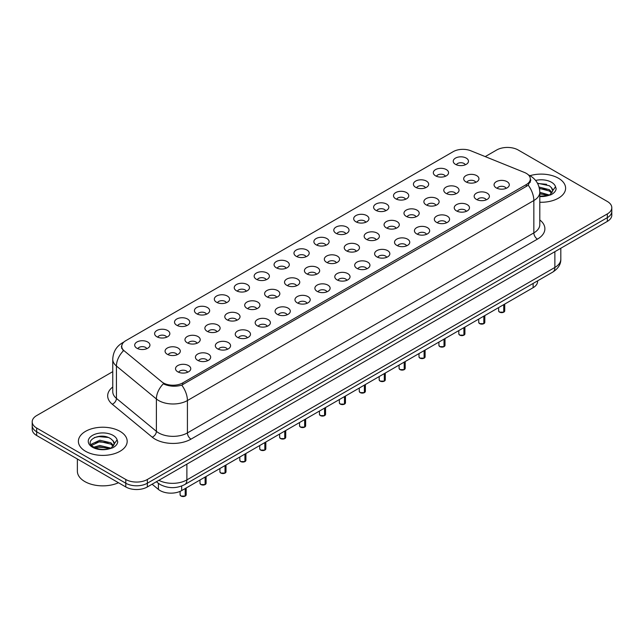 <?xml version="1.0" encoding="UTF-8"?>
<svg xmlns="http://www.w3.org/2000/svg" width="644" height="644" viewBox="0 0 644 644"><rect width="100%" height="100%" fill="white"/><g stroke="black" fill="none" stroke-linecap="round" stroke-linejoin="round"><path stroke-width="0.97" d="M435.561 175.828A7.623 4.403 180 0 1 434.048 174.58A7.623 4.403 180 0 1 436.568 169.106A7.623 4.403 180 0 1 446.34 169.597A7.623 4.403 180 0 1 447.854 174.58A7.623 4.403 180 0 1 435.561 175.828M445.415 176.279A4.572 2.64 0 0 0 444.183 174.991A4.572 2.64 0 0 0 439.675 174.323A4.572 2.64 0 0 0 436.487 176.279M415.654 187.315A7.623 4.403 180 0 1 414.14 186.076A7.623 4.403 180 0 1 416.66 180.602A7.623 4.403 180 0 1 426.433 181.093A7.623 4.403 180 0 1 427.946 186.076A7.623 4.403 180 0 1 415.654 187.315M425.499 187.774A4.572 2.64 0 0 0 424.275 186.486A4.572 2.64 0 0 0 419.767 185.818A4.572 2.64 0 0 0 416.579 187.774M395.738 198.811A7.623 4.403 180 0 1 394.225 197.571A7.623 4.403 180 0 1 396.752 192.097A7.623 4.403 180 0 1 406.525 192.588A7.623 4.403 180 0 1 408.038 197.571A7.623 4.403 180 0 1 395.738 198.811M405.591 199.27A4.572 2.64 0 0 0 404.368 197.982A4.572 2.64 0 0 0 399.86 197.314A4.572 2.64 0 0 0 396.672 199.27M375.83 210.306A7.623 4.403 180 0 1 374.317 209.059A7.623 4.403 180 0 1 376.845 203.593A7.623 4.403 180 0 1 386.617 204.084A7.623 4.403 180 0 1 388.123 209.059A7.623 4.403 180 0 1 375.83 210.306M385.684 210.765A4.572 2.64 0 0 0 384.46 209.477A4.572 2.64 0 0 0 379.952 208.809A4.572 2.64 0 0 0 376.764 210.765M355.923 221.802A7.623 4.403 180 0 1 354.409 220.554A7.623 4.403 180 0 1 356.937 215.088A7.623 4.403 180 0 1 366.702 215.579A7.623 4.403 180 0 1 368.215 220.554A7.623 4.403 180 0 1 355.923 221.802M365.776 222.261A4.572 2.64 0 0 0 364.552 220.973A4.572 2.64 0 0 0 360.044 220.304A4.572 2.64 0 0 0 356.848 222.261M336.015 233.297A7.623 4.403 180 0 1 334.502 232.049A7.623 4.403 180 0 1 337.029 226.583A7.623 4.403 180 0 1 346.794 227.074A7.623 4.403 180 0 1 348.307 232.049A7.623 4.403 180 0 1 336.015 233.297M345.868 233.756A4.572 2.64 0 0 0 344.637 232.468A4.572 2.64 0 0 0 340.137 231.8A4.572 2.64 0 0 0 336.941 233.756M316.107 244.792A7.623 4.403 180 0 1 314.594 243.545A7.623 4.403 180 0 1 317.122 238.079A7.623 4.403 180 0 1 326.886 238.562A7.623 4.403 180 0 1 328.4 243.545A7.623 4.403 180 0 1 316.107 244.792M325.961 245.243A4.572 2.64 0 0 0 324.729 243.963A4.572 2.64 0 0 0 320.229 243.287A4.572 2.64 0 0 0 317.033 245.243M296.2 256.288A7.623 4.403 180 0 1 294.686 255.04A7.623 4.403 180 0 1 297.206 249.566A7.623 4.403 180 0 1 306.979 250.057A7.623 4.403 180 0 1 308.492 255.04A7.623 4.403 180 0 1 296.2 256.288M306.053 256.739A4.572 2.64 0 0 0 304.821 255.451A4.572 2.64 0 0 0 300.313 254.783A4.572 2.64 0 0 0 297.126 256.739M276.292 267.775A7.623 4.403 180 0 1 274.779 266.536A7.623 4.403 180 0 1 277.298 261.062A7.623 4.403 180 0 1 287.071 261.553A7.623 4.403 180 0 1 288.584 266.536A7.623 4.403 180 0 1 276.292 267.775M286.145 268.234A4.572 2.64 0 0 0 284.914 266.946A4.572 2.64 0 0 0 280.406 266.278A4.572 2.64 0 0 0 277.218 268.234M256.376 279.271A7.623 4.403 180 0 1 254.871 278.031A7.623 4.403 180 0 1 257.391 272.557A7.623 4.403 180 0 1 267.163 273.048A7.623 4.403 180 0 1 268.677 278.031A7.623 4.403 180 0 1 256.376 279.271M266.23 279.729A4.572 2.64 0 0 0 265.006 278.441A4.572 2.64 0 0 0 260.498 277.773A4.572 2.64 0 0 0 257.31 279.729M236.469 290.766A7.623 4.403 180 0 1 234.955 289.518A7.623 4.403 180 0 1 237.483 284.052A7.623 4.403 180 0 1 247.256 284.543A7.623 4.403 180 0 1 248.769 289.518A7.623 4.403 180 0 1 236.469 290.766M246.322 291.225A4.572 2.64 0 0 0 245.098 289.937A4.572 2.64 0 0 0 240.59 289.269A4.572 2.64 0 0 0 237.403 291.225M216.561 302.261A7.623 4.403 180 0 1 215.048 301.014A7.623 4.403 180 0 1 217.575 295.548A7.623 4.403 180 0 1 227.34 296.039A7.623 4.403 180 0 1 228.853 301.014A7.623 4.403 180 0 1 216.561 302.261M226.414 302.72A4.572 2.64 0 0 0 225.191 301.432A4.572 2.64 0 0 0 220.683 300.764A4.572 2.64 0 0 0 217.495 302.72M196.653 313.757A7.623 4.403 180 0 1 195.14 312.509A7.623 4.403 180 0 1 197.668 307.043A7.623 4.403 180 0 1 207.432 307.534A7.623 4.403 180 0 1 208.946 312.509A7.623 4.403 180 0 1 196.653 313.757M206.507 314.208A4.572 2.64 0 0 0 205.275 312.928A4.572 2.64 0 0 0 200.775 312.26A4.572 2.64 0 0 0 197.579 314.208M176.746 325.252A7.623 4.403 180 0 1 175.232 324.004A7.623 4.403 180 0 1 177.76 318.53A7.623 4.403 180 0 1 187.525 319.022A7.623 4.403 180 0 1 189.038 324.004A7.623 4.403 180 0 1 176.746 325.252M186.599 325.703A4.572 2.64 0 0 0 185.367 324.423A4.572 2.64 0 0 0 180.867 323.747A4.572 2.64 0 0 0 177.672 325.703M156.838 336.74A7.623 4.403 180 0 1 155.325 335.5A7.623 4.403 180 0 1 157.852 330.026A7.623 4.403 180 0 1 167.617 330.517A7.623 4.403 180 0 1 169.131 335.5A7.623 4.403 180 0 1 156.838 336.74M166.691 337.198A4.572 2.64 0 0 0 165.46 335.91A4.572 2.64 0 0 0 160.952 335.242A4.572 2.64 0 0 0 157.764 337.198M136.93 348.235A7.623 4.403 180 0 1 135.417 346.995A7.623 4.403 180 0 1 137.937 341.521A7.623 4.403 180 0 1 147.709 342.012A7.623 4.403 180 0 1 149.223 346.995A7.623 4.403 180 0 1 136.93 348.235M146.784 348.694A4.572 2.64 0 0 0 145.552 347.406A4.572 2.64 0 0 0 141.044 346.738A4.572 2.64 0 0 0 137.856 348.694M455.469 164.333A7.623 4.403 180 0 1 453.956 163.085A7.623 4.403 180 0 1 456.483 157.619A7.623 4.403 180 0 1 466.248 158.11A7.623 4.403 180 0 1 467.761 163.085A7.623 4.403 180 0 1 455.469 164.333M465.322 164.784A4.572 2.64 0 0 0 464.091 163.504A4.572 2.64 0 0 0 459.583 162.835A4.572 2.64 0 0 0 456.395 164.784M446.018 193.353A7.623 4.403 180 0 1 444.505 192.113A7.623 4.403 180 0 1 447.025 186.639A7.623 4.403 180 0 1 456.797 187.13A7.623 4.403 180 0 1 458.311 192.113A7.623 4.403 180 0 1 446.018 193.353M455.871 193.812A4.572 2.64 0 0 0 454.64 192.524A4.572 2.64 0 0 0 450.132 191.856A4.572 2.64 0 0 0 446.944 193.812M426.111 204.848A7.623 4.403 180 0 1 424.597 203.609A7.623 4.403 180 0 1 427.117 198.135A7.623 4.403 180 0 1 436.89 198.626A7.623 4.403 180 0 1 438.403 203.609A7.623 4.403 180 0 1 426.111 204.848M435.964 205.307A4.572 2.64 0 0 0 434.732 204.019A4.572 2.64 0 0 0 430.224 203.351A4.572 2.64 0 0 0 427.036 205.307M406.195 216.344A7.623 4.403 180 0 1 404.69 215.096A7.623 4.403 180 0 1 407.209 209.63A7.623 4.403 180 0 1 416.982 210.121A7.623 4.403 180 0 1 418.495 215.096A7.623 4.403 180 0 1 406.195 216.344M416.048 216.803A4.572 2.64 0 0 0 414.825 215.515A4.572 2.64 0 0 0 410.317 214.846A4.572 2.64 0 0 0 407.129 216.803M386.287 227.839A7.623 4.403 180 0 1 384.774 226.591A7.623 4.403 180 0 1 387.302 221.125A7.623 4.403 180 0 1 397.074 221.617A7.623 4.403 180 0 1 398.588 226.591A7.623 4.403 180 0 1 386.287 227.839M396.141 228.298A4.572 2.64 0 0 0 394.917 227.01A4.572 2.64 0 0 0 390.409 226.342A4.572 2.64 0 0 0 387.221 228.298M366.38 239.335A7.623 4.403 180 0 1 364.866 238.087A7.623 4.403 180 0 1 367.394 232.621A7.623 4.403 180 0 1 377.159 233.112A7.623 4.403 180 0 1 378.672 238.087A7.623 4.403 180 0 1 366.38 239.335M376.233 239.793A4.572 2.64 0 0 0 375.009 238.505A4.572 2.64 0 0 0 370.501 237.837A4.572 2.64 0 0 0 367.313 239.793M346.472 250.83A7.623 4.403 180 0 1 344.959 249.582A7.623 4.403 180 0 1 347.486 244.116A7.623 4.403 180 0 1 357.251 244.599A7.623 4.403 180 0 1 358.764 249.582A7.623 4.403 180 0 1 346.472 250.83M356.325 251.281A4.572 2.64 0 0 0 355.094 250.001A4.572 2.64 0 0 0 350.594 249.325A4.572 2.64 0 0 0 347.398 251.281M326.564 262.325A7.623 4.403 180 0 1 325.051 261.078A7.623 4.403 180 0 1 327.579 255.604A7.623 4.403 180 0 1 337.343 256.095A7.623 4.403 180 0 1 338.857 261.078A7.623 4.403 180 0 1 326.564 262.325M336.418 262.776A4.572 2.64 0 0 0 335.186 261.488A4.572 2.64 0 0 0 330.686 260.82A4.572 2.64 0 0 0 327.49 262.776M306.657 273.813A7.623 4.403 180 0 1 305.143 272.573A7.623 4.403 180 0 1 307.671 267.099A7.623 4.403 180 0 1 317.436 267.59A7.623 4.403 180 0 1 318.949 272.573A7.623 4.403 180 0 1 306.657 273.813M316.51 274.272A4.572 2.64 0 0 0 315.278 272.984A4.572 2.64 0 0 0 310.77 272.315A4.572 2.64 0 0 0 307.582 274.272M286.749 285.308A7.623 4.403 180 0 1 285.236 284.068A7.623 4.403 180 0 1 287.755 278.594A7.623 4.403 180 0 1 297.528 279.085A7.623 4.403 180 0 1 299.041 284.068A7.623 4.403 180 0 1 286.749 285.308M296.602 285.767A4.572 2.64 0 0 0 295.371 284.479A4.572 2.64 0 0 0 290.863 283.811A4.572 2.64 0 0 0 287.675 285.767M266.841 296.803A7.623 4.403 180 0 1 265.328 295.556A7.623 4.403 180 0 1 267.848 290.09A7.623 4.403 180 0 1 277.62 290.581A7.623 4.403 180 0 1 279.134 295.556A7.623 4.403 180 0 1 266.841 296.803M276.687 297.262A4.572 2.64 0 0 0 275.463 295.974A4.572 2.64 0 0 0 270.955 295.306A4.572 2.64 0 0 0 267.767 297.262M246.926 308.299A7.623 4.403 180 0 1 245.412 307.051A7.623 4.403 180 0 1 247.94 301.585A7.623 4.403 180 0 1 257.713 302.076A7.623 4.403 180 0 1 259.226 307.051A7.623 4.403 180 0 1 246.926 308.299M256.779 308.758A4.572 2.64 0 0 0 255.555 307.47A4.572 2.64 0 0 0 251.047 306.802A4.572 2.64 0 0 0 247.859 308.758M227.018 319.794A7.623 4.403 180 0 1 225.505 318.547A7.623 4.403 180 0 1 228.032 313.081A7.623 4.403 180 0 1 237.805 313.572A7.623 4.403 180 0 1 239.31 318.547A7.623 4.403 180 0 1 227.018 319.794M236.871 320.245A4.572 2.64 0 0 0 235.648 318.965A4.572 2.64 0 0 0 231.14 318.297A4.572 2.64 0 0 0 227.952 320.245M207.11 331.29A7.623 4.403 180 0 1 205.597 330.042A7.623 4.403 180 0 1 208.125 324.568A7.623 4.403 180 0 1 217.889 325.059A7.623 4.403 180 0 1 219.403 330.042A7.623 4.403 180 0 1 207.11 331.29M216.964 331.741A4.572 2.64 0 0 0 215.74 330.461A4.572 2.64 0 0 0 211.232 329.784A4.572 2.64 0 0 0 208.036 331.741M187.203 342.777A7.623 4.403 180 0 1 185.689 341.537A7.623 4.403 180 0 1 188.217 336.063A7.623 4.403 180 0 1 197.982 336.554A7.623 4.403 180 0 1 199.495 341.537A7.623 4.403 180 0 1 187.203 342.777M197.056 343.236A4.572 2.64 0 0 0 195.824 341.948A4.572 2.64 0 0 0 191.324 341.28A4.572 2.64 0 0 0 188.129 343.236M167.295 354.272A7.623 4.403 180 0 1 165.782 353.033A7.623 4.403 180 0 1 168.309 347.559A7.623 4.403 180 0 1 178.074 348.05A7.623 4.403 180 0 1 179.587 353.033A7.623 4.403 180 0 1 167.295 354.272M177.148 354.731A4.572 2.64 0 0 0 175.917 353.443A4.572 2.64 0 0 0 171.417 352.775A4.572 2.64 0 0 0 168.221 354.731M465.926 181.866A7.623 4.403 180 0 1 464.413 180.618A7.623 4.403 180 0 1 466.94 175.144A7.623 4.403 180 0 1 476.705 175.635A7.623 4.403 180 0 1 478.218 180.618A7.623 4.403 180 0 1 465.926 181.866M475.779 182.316A4.572 2.64 0 0 0 474.548 181.036A4.572 2.64 0 0 0 470.048 180.36A4.572 2.64 0 0 0 466.852 182.316M476.383 199.39A7.623 4.403 180 0 1 474.87 198.151A7.623 4.403 180 0 1 477.397 192.677A7.623 4.403 180 0 1 487.162 193.168A7.623 4.403 180 0 1 488.675 198.151A7.623 4.403 180 0 1 476.383 199.39M486.236 199.849A4.572 2.64 0 0 0 485.004 198.561A4.572 2.64 0 0 0 480.505 197.893A4.572 2.64 0 0 0 477.309 199.849M456.475 210.886A7.623 4.403 180 0 1 454.962 209.646A7.623 4.403 180 0 1 457.49 204.172A7.623 4.403 180 0 1 467.254 204.663A7.623 4.403 180 0 1 468.768 209.646A7.623 4.403 180 0 1 456.475 210.886M466.328 211.345A4.572 2.64 0 0 0 465.097 210.057A4.572 2.64 0 0 0 460.589 209.389A4.572 2.64 0 0 0 457.401 211.345M436.568 222.381A7.623 4.403 180 0 1 435.054 221.142A7.623 4.403 180 0 1 437.574 215.668A7.623 4.403 180 0 1 447.347 216.159A7.623 4.403 180 0 1 448.86 221.142A7.623 4.403 180 0 1 436.568 222.381M446.421 222.84A4.572 2.64 0 0 0 445.189 221.552A4.572 2.64 0 0 0 440.681 220.884A4.572 2.64 0 0 0 437.493 222.84M416.66 233.877A7.623 4.403 180 0 1 415.147 232.629A7.623 4.403 180 0 1 417.666 227.163A7.623 4.403 180 0 1 427.439 227.654A7.623 4.403 180 0 1 428.952 232.629A7.623 4.403 180 0 1 416.66 233.877M426.505 234.336A4.572 2.64 0 0 0 425.281 233.048A4.572 2.64 0 0 0 420.774 232.379A4.572 2.64 0 0 0 417.586 234.336M396.744 245.372A7.623 4.403 180 0 1 395.231 244.124A7.623 4.403 180 0 1 397.759 238.658A7.623 4.403 180 0 1 407.531 239.149A7.623 4.403 180 0 1 409.045 244.124A7.623 4.403 180 0 1 396.744 245.372M406.597 245.831A4.572 2.64 0 0 0 405.374 244.543A4.572 2.64 0 0 0 400.866 243.875A4.572 2.64 0 0 0 397.678 245.831M376.837 256.867A7.623 4.403 180 0 1 375.323 255.62A7.623 4.403 180 0 1 377.851 250.154A7.623 4.403 180 0 1 387.624 250.637A7.623 4.403 180 0 1 389.129 255.62A7.623 4.403 180 0 1 376.837 256.867M386.69 257.318A4.572 2.64 0 0 0 385.466 256.038A4.572 2.64 0 0 0 380.958 255.362A4.572 2.64 0 0 0 377.77 257.318M356.929 268.363A7.623 4.403 180 0 1 355.416 267.115A7.623 4.403 180 0 1 357.943 261.641A7.623 4.403 180 0 1 367.708 262.132A7.623 4.403 180 0 1 369.221 267.115A7.623 4.403 180 0 1 356.929 268.363M366.782 268.814A4.572 2.64 0 0 0 365.559 267.526A4.572 2.64 0 0 0 361.051 266.858A4.572 2.64 0 0 0 357.855 268.814M337.021 279.85A7.623 4.403 180 0 1 335.508 278.611A7.623 4.403 180 0 1 338.036 273.137A7.623 4.403 180 0 1 347.8 273.628A7.623 4.403 180 0 1 349.314 278.611A7.623 4.403 180 0 1 337.021 279.85M346.875 280.309A4.572 2.64 0 0 0 345.643 279.021A4.572 2.64 0 0 0 341.143 278.353A4.572 2.64 0 0 0 337.947 280.309M317.114 291.346A7.623 4.403 180 0 1 315.6 290.106A7.623 4.403 180 0 1 318.128 284.632A7.623 4.403 180 0 1 327.893 285.123A7.623 4.403 180 0 1 329.406 290.106A7.623 4.403 180 0 1 317.114 291.346M326.967 291.804A4.572 2.64 0 0 0 325.735 290.516A4.572 2.64 0 0 0 321.227 289.848A4.572 2.64 0 0 0 318.039 291.804M297.206 302.841A7.623 4.403 180 0 1 295.693 301.593A7.623 4.403 180 0 1 298.212 296.127A7.623 4.403 180 0 1 307.985 296.618A7.623 4.403 180 0 1 309.498 301.593A7.623 4.403 180 0 1 297.206 302.841M307.059 303.3A4.572 2.64 0 0 0 305.828 302.012A4.572 2.64 0 0 0 301.32 301.344A4.572 2.64 0 0 0 298.132 303.3M277.298 314.336A7.623 4.403 180 0 1 275.785 313.089A7.623 4.403 180 0 1 278.305 307.623A7.623 4.403 180 0 1 288.077 308.114A7.623 4.403 180 0 1 289.591 313.089A7.623 4.403 180 0 1 277.298 314.336M287.152 314.795A4.572 2.64 0 0 0 285.92 313.507A4.572 2.64 0 0 0 281.412 312.839A4.572 2.64 0 0 0 278.224 314.795M257.383 325.832A7.623 4.403 180 0 1 255.877 324.584A7.623 4.403 180 0 1 258.397 319.118A7.623 4.403 180 0 1 268.17 319.609A7.623 4.403 180 0 1 269.683 324.584A7.623 4.403 180 0 1 257.383 325.832M267.236 326.291A4.572 2.64 0 0 0 266.012 325.003A4.572 2.64 0 0 0 261.504 324.334A4.572 2.64 0 0 0 258.316 326.291M237.475 337.327A7.623 4.403 180 0 1 235.962 336.079A7.623 4.403 180 0 1 238.489 330.605A7.623 4.403 180 0 1 248.262 331.097A7.623 4.403 180 0 1 249.775 336.079A7.623 4.403 180 0 1 237.475 337.327M247.328 337.778A4.572 2.64 0 0 0 246.105 336.498A4.572 2.64 0 0 0 241.597 335.822A4.572 2.64 0 0 0 238.409 337.778M217.567 348.823A7.623 4.403 180 0 1 216.054 347.575A7.623 4.403 180 0 1 218.582 342.101A7.623 4.403 180 0 1 228.346 342.592A7.623 4.403 180 0 1 229.86 347.575A7.623 4.403 180 0 1 217.567 348.823M227.421 349.273A4.572 2.64 0 0 0 226.197 347.985A4.572 2.64 0 0 0 221.689 347.317A4.572 2.64 0 0 0 218.501 349.273M197.66 360.31A7.623 4.403 180 0 1 196.146 359.07A7.623 4.403 180 0 1 198.674 353.596A7.623 4.403 180 0 1 208.439 354.087A7.623 4.403 180 0 1 209.952 359.07A7.623 4.403 180 0 1 197.66 360.31M207.513 360.769A4.572 2.64 0 0 0 206.281 359.481A4.572 2.64 0 0 0 201.781 358.813A4.572 2.64 0 0 0 198.585 360.769M177.752 371.805A7.623 4.403 180 0 1 176.239 370.566A7.623 4.403 180 0 1 178.766 365.092A7.623 4.403 180 0 1 188.531 365.583A7.623 4.403 180 0 1 190.044 370.566A7.623 4.403 180 0 1 177.752 371.805M187.605 372.264A4.572 2.64 0 0 0 186.374 370.976A4.572 2.64 0 0 0 181.874 370.308A4.572 2.64 0 0 0 178.678 372.264M496.291 187.903A7.623 4.403 180 0 1 494.777 186.655A7.623 4.403 180 0 1 497.305 181.181A7.623 4.403 180 0 1 507.07 181.672A7.623 4.403 180 0 1 508.583 186.655A7.623 4.403 180 0 1 496.291 187.903M506.144 188.354A4.572 2.64 0 0 0 504.912 187.074A4.572 2.64 0 0 0 500.412 186.398A4.572 2.64 0 0 0 497.216 188.354M524.466 172.471A13.725 7.921 180 0 1 526.301 173.357A13.725 7.921 180 0 1 530.318 178.96A13.725 7.921 180 0 1 526.301 184.562L182.743 382.906A13.725 7.921 180 0 1 161.805 381.852L124.212 350.851A13.725 7.921 180 0 1 121.732 346.311A13.725 7.921 180 0 1 125.749 340.708L453.207 151.654A13.725 7.921 180 0 1 470.78 150.768L524.466 172.471M537.587 280.865L537.587 281.452A15.247 8.799 180 0 1 533.119 287.683L181.672 490.583A15.247 8.799 180 0 1 158.408 489.408L152.105 484.216M558.461 178.235A24.392 14.088 0 0 0 529.98 175.691A24.392 14.088 0 0 1 558.461 178.235A24.392 14.088 0 0 1 565.609 188.193A24.392 14.088 0 0 0 558.461 178.235M120.042 431.351A24.392 14.088 0 0 0 93.452 428.3A24.392 14.088 0 0 0 78.391 441.309A24.392 14.088 0 0 0 85.539 451.275A24.392 14.088 0 0 0 112.12 454.326A24.392 14.088 0 0 0 127.182 441.309A24.392 14.088 0 0 0 120.042 431.351A24.392 14.088 0 0 0 93.452 428.3A24.392 14.088 0 0 0 78.391 441.309A24.392 14.088 0 0 0 85.539 451.275A24.392 14.088 0 0 0 112.12 454.326A24.392 14.088 0 0 0 127.182 441.309A24.392 14.088 0 0 0 120.042 431.351M530.857 179.95L528.169 185.118L526.84 186.092L181.745 385.12C176.005 386.77 170.362 386.561 164.824 384.508L163.343 383.792A17.791 11.898 129.5 0 0 156.395 398.974L116.435 366.025A20.326 11.737 180 0 1 112.756 359.296L112.756 391.665A20.326 11.737 0 0 0 116.435 398.394L156.395 431.343A20.326 11.737 0 0 0 158.666 432.913A20.326 11.737 0 0 0 187.42 432.913L533.844 232.903A20.326 11.737 0 0 0 539.801 224.603L539.801 192.234A20.326 11.737 180 0 1 533.844 200.534A17.791 10.272 -120 0 0 528.169 185.118M112.756 371.652L36.668 415.581A15.247 8.799 0 0 0 32.2 421.812L32.2 429.282A15.247 8.799 0 0 0 36.668 435.505L125.789 486.961L125.789 483.225A15.247 8.799 0 0 0 147.347 483.225L607.332 217.656A15.247 8.799 0 0 0 611.8 211.425A15.247 8.799 0 0 1 607.332 217.656L147.347 483.225A15.247 8.799 0 0 1 125.789 483.225L36.668 431.77L125.789 483.225L125.789 479.49A15.247 8.799 0 0 0 147.347 479.49L607.332 213.921A15.247 8.799 0 0 0 611.8 207.69A15.247 8.799 0 0 0 607.332 201.467L518.211 150.012A15.247 8.799 0 0 0 496.653 150.012L485.23 156.605M32.2 425.547A15.247 8.799 0 0 0 36.668 431.77A15.247 8.799 0 0 1 32.2 425.547M539.801 219.95A25.414 14.667 180 0 1 537.442 239.125L191.01 439.136A25.414 14.667 180 0 1 155.075 439.136A25.414 14.667 180 0 1 152.226 437.171L112.265 404.223A5.08 3.397 -50.5 0 0 116.435 398.394L116.435 366.025A17.791 11.898 129.5 0 1 123.334 350.891L121.378 346.722L122.408 343.848M539.801 202.248A24.392 14.088 0 0 0 565.609 188.193A24.392 14.088 0 0 1 539.801 202.248M32.2 421.812A15.247 8.799 0 0 0 36.668 428.035L125.789 479.49M125.789 486.961A15.247 8.799 0 0 0 147.347 486.961L607.332 221.391A15.247 8.799 0 0 0 611.8 215.16L611.8 207.69M503.745 312.147L499.543 312.147L498.633 310.851A3.051 1.763 0 0 0 499.527 312.099A3.051 1.763 0 0 0 503.745 312.147L503.745 304.644M503.721 312.195L503.672 312.187A2.946 1.699 180 0 1 499.599 312.139M503.745 312.026L503.93 304.532M483.829 323.642L479.635 323.634L478.725 322.346A3.051 1.763 0 0 0 479.619 323.594A3.051 1.763 0 0 0 483.829 323.642L483.829 316.14M483.813 323.691L483.765 323.682A2.946 1.699 180 0 1 479.691 323.634M483.829 323.521L484.022 316.027M463.921 335.138L459.727 335.13L458.818 333.842A3.051 1.763 0 0 0 459.711 335.089A3.051 1.763 0 0 0 463.921 335.138L463.921 327.627M463.905 335.186L463.857 335.178A2.946 1.699 180 0 1 459.784 335.13M463.921 335.017L464.115 327.522M444.014 346.633L439.82 346.625L438.91 345.337A3.051 1.763 0 0 0 439.796 346.577A3.051 1.763 0 0 0 444.014 346.633L444.014 339.122M443.998 346.681L443.949 346.673A2.946 1.699 180 0 1 439.868 346.625M444.014 346.504L444.207 339.018M424.106 358.128L419.912 358.12L418.994 356.832A3.051 1.763 0 0 0 419.888 358.072A3.051 1.763 0 0 0 424.106 358.128L424.106 350.618M424.082 358.177L424.042 358.169A2.946 1.699 180 0 1 419.96 358.112M424.106 358L424.291 350.513M539.801 196.17L547.77 195.679L550.998 194.746C554.098 193.152 555.82 191.163 556.158 188.781L555.522 186.72L552.697 190.68A11.487 6.633 0 0 0 551.401 187.621L549.348 185.746L537.466 183.194M552.528 191.469L549.726 194.85M539.801 192.306L549.453 195.043M539.801 193.619L548.181 195.591M539.06 187.05L549.332 189.69L552.005 192.476M539.39 188.354L549.332 191.01L551.562 193.095M551.401 187.621L552.697 190.841M537.619 183.476L546.603 184.321M539.455 188.652L546.49 189.561M539.801 193.925L546.49 194.826M77.377 459.011L77.377 471.191A25.414 14.667 0 0 0 84.823 481.567A25.414 14.667 0 0 0 118.472 482.734M114.109 444.593L114.278 443.805A11.487 6.633 0 0 0 112.982 440.738L110.921 438.862C100.335 431.375 82.69 441.148 93.581 446.96C98.025 449.367 103.282 449.987 109.343 448.804L112.571 447.862C115.67 446.268 117.393 444.288 117.739 441.897L117.103 439.844L111.299 447.974M93.919 447.153L99.812 445.487L111.034 448.168M108.063 447.95L98.91 447.161L95.272 447.822L99.812 446.807L109.754 448.715M91.343 445.028L91.69 444.03L99.812 440.222L110.913 442.814L113.577 445.592M91.665 445.406L99.812 441.534L110.913 444.135L113.143 446.22M112.982 440.738L114.27 443.958M94.41 437.542L98.91 436.624L108.184 437.445M95.256 442.557L98.91 441.897L108.063 442.678M404.199 369.624L400.005 369.616L399.087 368.32A3.051 1.763 0 0 0 399.98 369.567A3.051 1.763 0 0 0 404.199 369.624L404.199 362.113M404.174 369.664L404.126 369.664A2.946 1.699 180 0 1 400.053 369.608M404.199 369.495L404.384 362M384.291 381.119L380.097 381.111L379.179 379.815A3.051 1.763 0 0 0 380.073 381.063A3.051 1.763 0 0 0 384.291 381.119L384.291 373.609M384.267 381.159L384.218 381.151A2.946 1.699 180 0 1 380.145 381.103M384.291 380.99L384.476 373.496M364.383 392.607L360.189 392.607L359.272 391.311A3.051 1.763 0 0 0 360.165 392.558A3.051 1.763 0 0 0 364.383 392.607L364.383 385.104M364.359 392.655L364.311 392.647A2.946 1.699 180 0 1 360.238 392.599M364.383 392.486L364.568 384.991M344.476 404.102L340.274 404.094L339.364 402.806A3.051 1.763 0 0 0 340.257 404.054A3.051 1.763 0 0 0 344.476 404.102L344.476 396.591M344.451 404.15L344.403 404.142A2.946 1.699 180 0 1 340.33 404.094M344.476 403.981L344.661 396.487M324.56 415.597L320.366 415.589L319.456 414.301A3.051 1.763 0 0 0 320.35 415.541A3.051 1.763 0 0 0 324.56 415.597L324.56 408.087M324.544 415.646L324.496 415.638A2.946 1.699 180 0 1 320.422 415.589M324.56 415.477L324.753 407.982M304.652 427.093L300.458 427.085L299.549 425.797A3.051 1.763 0 0 0 300.442 427.036A3.051 1.763 0 0 0 304.652 427.093L304.652 419.582M304.636 427.141L304.588 427.133A2.946 1.699 180 0 1 300.507 427.077M304.652 426.964L304.845 419.477M284.745 438.588L280.551 438.58L279.633 437.292A3.051 1.763 0 0 0 280.526 438.532A3.051 1.763 0 0 0 284.745 438.588L284.745 431.078M284.728 438.636L284.68 438.628A2.946 1.699 180 0 1 280.599 438.572M284.745 438.459L284.938 430.973M264.837 450.084L260.643 450.076L259.725 448.779A3.051 1.763 0 0 0 260.619 450.027A3.051 1.763 0 0 0 264.837 450.084L264.837 442.573M264.813 450.124L264.764 450.124A2.946 1.699 180 0 1 260.691 450.067M264.837 449.955L265.022 442.46M244.929 461.571L240.735 461.571L239.818 460.275A3.051 1.763 0 0 0 240.711 461.523A3.051 1.763 0 0 0 244.929 461.571L244.929 454.068M244.905 461.619L244.857 461.611A2.946 1.699 180 0 1 240.784 461.563M244.929 461.45L245.114 453.956M225.022 473.066L220.828 473.066L219.91 471.77A3.051 1.763 0 0 0 220.803 473.018A3.051 1.763 0 0 0 225.022 473.066L225.022 465.564M224.998 473.115L224.949 473.107A2.946 1.699 180 0 1 220.876 473.058M225.022 472.946L225.207 465.451M205.114 484.562L200.912 484.554L200.002 483.266A3.051 1.763 0 0 0 200.896 484.513A3.051 1.763 0 0 0 205.114 484.562L205.114 477.051M205.09 484.61L205.042 484.602A2.946 1.699 180 0 1 200.968 484.554M205.114 484.441L205.299 476.946M185.198 496.057L181.004 496.049L180.095 494.761A3.051 1.763 0 0 0 180.988 496.001A3.051 1.763 0 0 0 185.198 496.057L185.198 488.546M185.182 496.105L185.134 496.097A2.946 1.699 180 0 1 181.061 496.049M185.198 495.928L185.392 488.442M182.743 382.906L182.743 384.718M526.301 184.562L526.301 186.398M533.119 283.441L533.119 287.683M158.408 483.354L158.408 489.408M181.672 486.019L181.672 490.583M191.01 439.136A5.08 2.93 60 0 1 187.42 432.913L187.42 400.544A20.326 11.737 180 0 1 158.666 400.544A20.326 11.737 180 0 1 156.395 398.974L156.395 431.343A5.08 3.397 -50.5 0 1 152.226 437.171M181.745 385.12A17.791 10.272 60 0 1 187.42 400.544L533.844 200.534L533.844 232.903A5.08 2.93 60 0 0 537.442 239.125M123.592 342.326A17.791 10.272 -120 0 0 122.392 342.858C116.314 346.504 113.103 351.986 112.756 359.296M112.265 404.223A25.414 14.667 180 0 1 112.756 387.012M147.347 479.49L147.347 486.961M607.332 213.921L607.332 221.391M36.668 428.035L36.668 435.505M158.867 480.311A20.326 11.737 0 0 0 186.881 479.901L554.87 267.445A20.326 11.737 0 0 0 560.819 259.146C560.972 264.193 558.284 268.508 552.761 272.098L184.772 484.554A10.167 5.868 60 0 0 186.881 479.901L186.881 464.139M554.87 251.675L554.87 267.445A10.167 5.868 60 0 1 552.761 272.098M156.661 481.583A10.167 6.802 129.5 0 0 157.716 482.815L156.403 481.728M503.93 312.042A3.051 1.763 0 0 0 504.727 310.851L504.727 304.073M484.022 323.538A3.051 1.763 0 0 0 484.819 322.346L484.819 315.568M464.115 335.033A3.051 1.763 0 0 0 464.912 333.842L464.912 327.055M444.207 346.52A3.051 1.763 0 0 0 445.004 345.337L445.004 338.551M424.291 358.016A3.051 1.763 0 0 0 425.096 356.832L425.096 350.046M555.522 186.72A14.538 8.396 0 0 0 551.489 182.252A14.538 8.396 0 0 0 535.615 180.441M539.801 196.541A14.538 8.396 0 0 0 547.77 195.679M117.103 439.844A14.538 8.396 0 0 0 113.07 435.376A14.538 8.396 0 0 0 92.511 435.376A14.538 8.396 0 0 0 92.511 447.25A14.538 8.396 0 0 0 109.343 448.804M404.384 369.511A3.051 1.763 0 0 0 405.189 368.32L405.189 361.542M384.476 381.007A3.051 1.763 0 0 0 385.281 379.815L385.281 373.037M364.568 392.502A3.051 1.763 0 0 0 365.373 391.311L365.373 384.532M344.661 403.997A3.051 1.763 0 0 0 345.458 402.806L345.458 396.028M324.753 415.493A3.051 1.763 0 0 0 325.55 414.301L325.55 407.515M304.845 426.98A3.051 1.763 0 0 0 305.642 425.797L305.642 419.011M284.938 438.475A3.051 1.763 0 0 0 285.735 437.292L285.735 430.506M265.022 449.971A3.051 1.763 0 0 0 265.827 448.779L265.827 442.001M245.114 461.466A3.051 1.763 0 0 0 245.919 460.275L245.919 453.497M225.207 472.962A3.051 1.763 0 0 0 226.012 471.77L226.012 464.992M205.299 484.457A3.051 1.763 0 0 0 206.096 483.266L206.096 476.48M185.392 495.952A3.051 1.763 0 0 0 186.188 494.761L186.188 487.975M121.732 346.311L121.732 348.493M530.318 178.96L530.318 182.292M539.801 192.234C539.455 184.925 536.243 179.443 530.157 175.796L528.346 174.862M124.067 341.892L122.392 342.858M184.772 484.554C176.593 488.667 168.414 488.667 160.235 484.554L157.716 482.815M560.819 259.146L560.819 248.238M498.633 310.851L498.633 307.591M504.727 310.851L503.906 312.09M478.725 322.346L478.725 319.086M484.819 322.346L483.998 323.586M458.818 333.842L458.818 330.581M464.912 333.842L464.091 335.073M438.91 345.337L438.91 342.077M445.004 345.337L444.183 346.569M418.994 356.832L418.994 353.572M425.096 356.832L424.275 358.064M399.087 368.32L399.087 365.059M405.189 368.32L404.368 369.559M379.179 379.815L379.179 376.555M385.281 379.815L384.46 381.055M359.272 391.311L359.272 388.05M365.373 391.311L364.544 392.55M339.364 402.806L339.364 399.546M345.458 402.806L344.637 404.038M319.456 414.301L319.456 411.041M325.55 414.301L324.729 415.533M299.549 425.797L299.549 422.536M305.642 425.797L304.821 427.028M279.633 437.292L279.633 434.024M285.735 437.292L284.914 438.524M259.725 448.779L259.725 445.519M265.827 448.779L265.006 450.019M239.818 460.275L239.818 457.015M245.919 460.275L245.098 461.515M219.91 471.77L219.91 468.51M226.012 471.77L225.191 473.01M200.002 483.266L200.002 480.005M206.096 483.266L205.275 484.497M180.095 494.761L180.095 491.38M186.188 494.761L185.367 495.993"/></g></svg>
